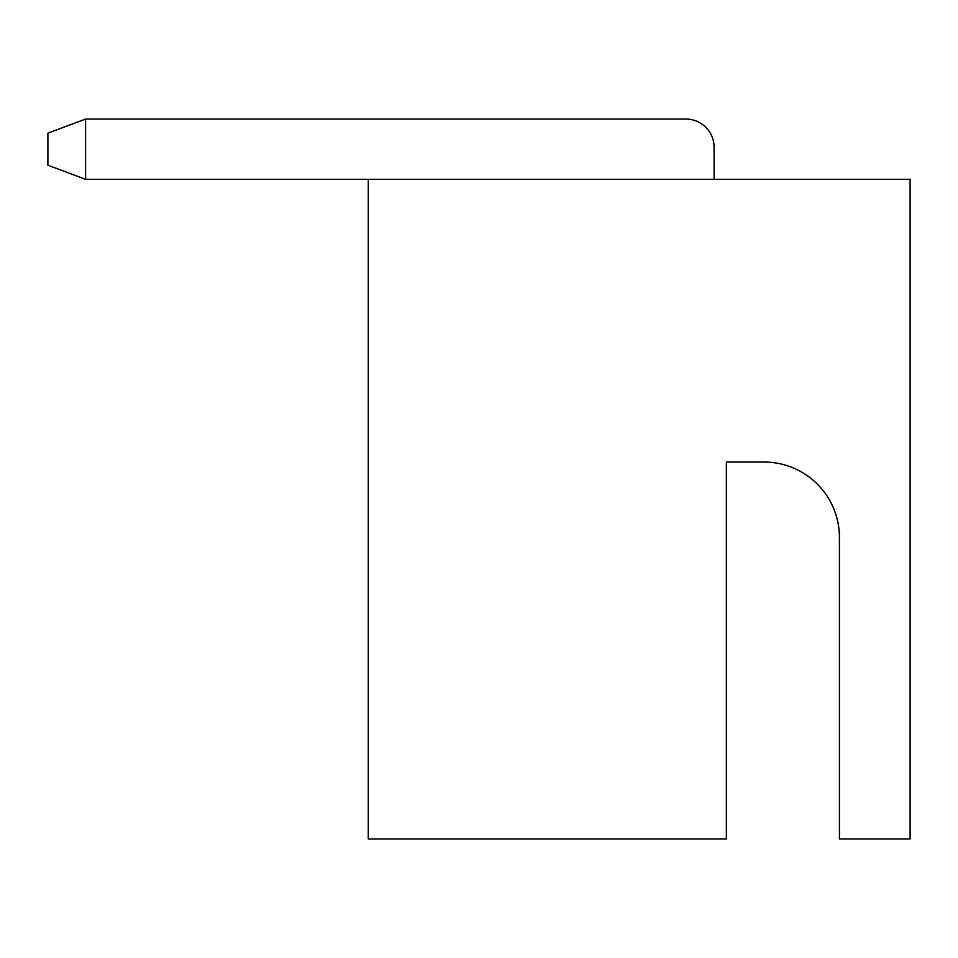 <?xml version="1.0" encoding="UTF-8"?>
<svg xmlns="http://www.w3.org/2000/svg" width="958" height="958" viewBox="0 0 958 958"><rect width="100%" height="100%" fill="white"/><g stroke="black" fill="none" stroke-linecap="round" stroke-linejoin="round"><path stroke-width="1.44" d="M839.424 537.426A75.383 75.383 0 0 0 764.041 462.043A75.383 75.383 0 0 1 839.424 537.426L839.424 838.957L910.1 838.957L910.1 179.35L85.597 179.35L47.9 165.219L47.9 133.174L85.597 119.043L85.597 179.35M764.041 462.043L726.356 462.043L726.356 838.957L368.279 838.957L368.279 179.35M714.105 147.316L714.105 179.35L714.105 147.316A28.273 28.273 0 0 0 685.832 119.043L85.597 119.043"/></g></svg>
